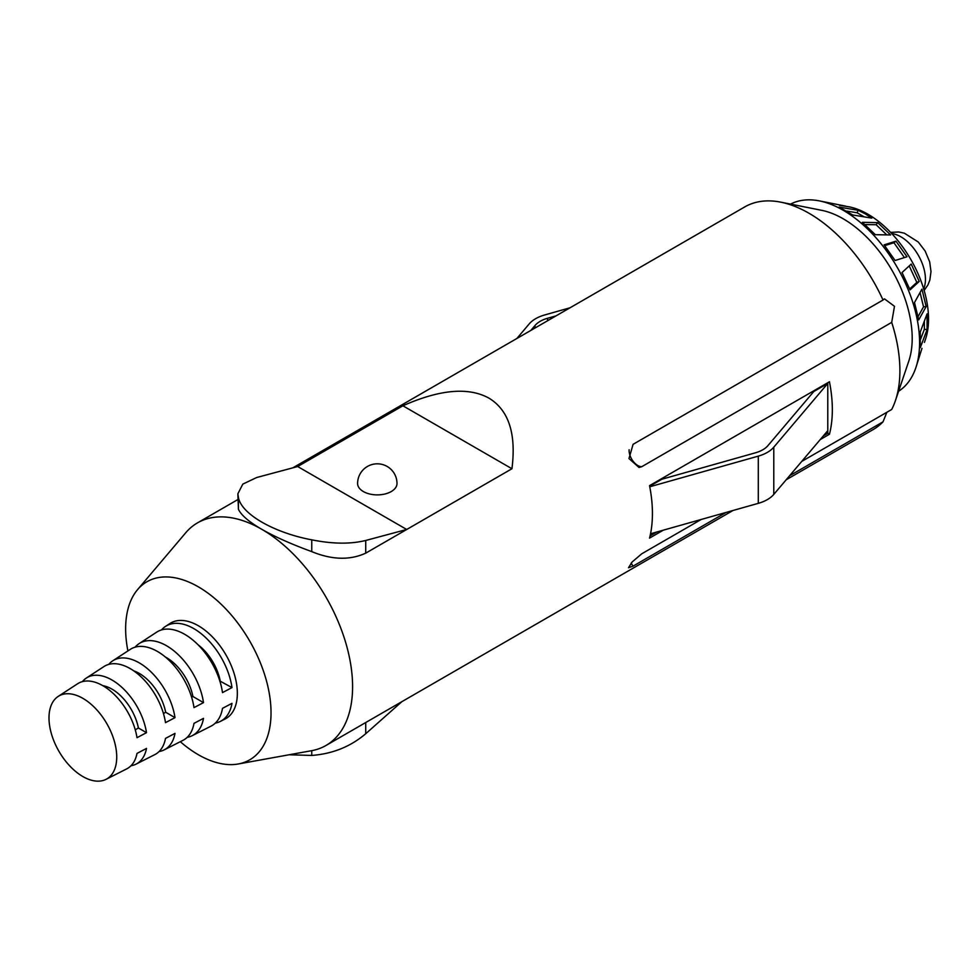 <?xml version="1.0" encoding="UTF-8"?>
<svg xmlns="http://www.w3.org/2000/svg" width="980" height="980" viewBox="0 0 980 980"><rect width="100%" height="100%" fill="white"/><g stroke="black" fill="none" stroke-linecap="round" stroke-linejoin="round"><path stroke-width="1.47" d="M649.764 486.778L758.3 456.129A33.736 19.478 0 0 0 773.784 447.186L827.782 383.437L813.78 391.522L768.002 445.557A27.318 15.766 180 0 1 755.47 452.797L661.892 479.22L649.667 486.276M650.524 533.782L758.3 503.34A33.736 19.478 0 0 0 773.784 494.41L827.782 430.661L827.782 383.437M516.864 338.492L529.237 323.878A33.736 19.478 180 0 1 544.721 314.948L570.029 307.793M556.028 315.879L547.551 318.28A27.318 15.766 0 0 0 535.007 325.507L530.866 330.407M133.794 670.884A38.551 22.258 60 0 1 139.27 673.407A38.551 22.258 60 0 1 165.669 712.252L175.004 717.642A51.45 29.706 -120 0 0 149.413 670.406A51.45 29.706 -120 0 0 112.749 660.814A51.45 29.706 -120 0 0 108.756 664.391M112.749 660.814L130.328 649.348A52.589 30.368 -120 0 1 167.886 659.209A52.589 30.368 -120 0 1 194.003 707.621L203.497 702.623A53.165 30.698 -120 0 0 177.123 653.611A53.165 30.698 -120 0 0 139.123 643.615L156.702 632.137A54.304 31.36 -120 0 1 195.596 642.427A54.304 31.36 -120 0 1 222.497 692.603L231.99 687.592A54.88 31.691 -120 0 0 204.832 636.829A54.88 31.691 -120 0 0 165.498 626.404A54.88 31.691 -120 0 0 161.48 629.932M58.175 696.425A47.898 27.648 60 0 1 95.329 708.283A47.898 27.648 60 0 1 116.73 757.001A47.898 27.648 60 0 1 106.048 779.333A47.898 27.648 60 0 1 69.409 765.564A47.898 27.648 60 0 1 49 717.899A47.898 27.648 60 0 1 58.175 696.425L77.579 683.77A49.159 28.383 -120 0 1 112.467 692.787A49.159 28.383 -120 0 1 137.004 737.683L146.51 732.673A49.723 28.714 -120 0 0 121.704 687.188A49.723 28.714 -120 0 0 86.375 678.025A49.723 28.714 -120 0 0 82.394 681.627M139.123 643.615A53.165 30.698 -120 0 0 135.118 647.155M86.375 678.025L103.954 666.559A50.874 29.376 -120 0 1 140.177 676.004A50.874 29.376 -120 0 1 165.498 722.652L175.004 717.642M165.498 626.404L169.895 623.537A55.162 31.85 60 0 1 212.697 637.196A55.162 31.85 60 0 1 237.344 693.301A55.162 31.85 60 0 1 225.032 719.038L220.353 721.415A54.88 31.691 -120 0 0 231.99 703.334L222.497 708.344A54.304 31.36 -120 0 1 210.994 726.156L192.264 735.649A53.165 30.698 -120 0 0 203.497 718.352L194.003 723.363A52.589 30.368 -120 0 1 182.893 740.39L164.162 749.884A51.45 29.706 -120 0 0 175.004 733.383L165.498 738.393A50.874 29.376 -120 0 1 154.803 754.625L136.073 764.118A49.723 28.714 -120 0 0 146.51 748.414L137.004 753.412A49.159 28.383 -120 0 1 126.714 768.871L106.048 779.333M130.977 765.76A49.723 28.714 -120 0 0 136.073 764.118M159.079 751.55A51.45 29.706 -120 0 0 164.162 749.884M187.18 737.34A53.165 30.698 -120 0 0 192.264 735.649M215.294 723.117A54.88 31.691 -120 0 0 220.353 721.415M127.902 650.928A102.802 59.351 60 0 1 137.58 589.617A102.802 59.351 60 0 1 198.34 586.836A102.802 59.351 60 0 1 267.981 686.943A102.802 59.351 60 0 1 238.25 763.984A102.802 59.351 60 0 1 198.34 754.723A102.802 59.351 60 0 1 180.308 741.701M297.675 466.529L402.89 405.781C439.775 389.428 468.44 386.867 488.885 398.101C508.706 410.118 516.387 433.662 511.94 468.746L406.712 529.482L297.675 466.529L256.687 477.517L242.82 484.108L237.858 493.81L238.434 497.497C241.264 513.973 273.922 532.777 311.763 539.833C332.575 544.01 350.558 544.219 365.724 540.47L365.724 553.149C349.885 560.401 331.889 559.886 311.763 551.63C291.207 544.084 274.523 536.636 261.709 529.261A128.515 74.198 60 0 1 345.671 642.5A128.515 74.198 60 0 1 325.973 745.486A128.515 74.198 60 0 1 311.603 750.692L238.25 763.984M663.276 530.18L649.544 538.106A128.515 74.198 -120 0 0 649.544 485.639L829.448 381.771A128.515 74.198 60 0 1 829.448 434.238L820.26 439.542M789.549 475.79L883.029 421.829A128.515 74.198 60 0 1 873.29 429.497L786.156 479.796M631.169 563.071A12.287 7.093 -120 0 0 633.092 566.121L726.058 512.442M633.092 566.121L628.511 567.714L632.149 561.969L641.765 553.786L701.19 519.474M629.123 449.783A12.287 7.093 -120 0 0 633.007 461.102A12.287 7.093 -120 0 0 641.765 466.688L891.702 322.383A128.515 74.198 60 0 1 895.402 400.685A128.515 74.198 60 0 1 891.702 409.481L801.714 461.433M641.765 466.688L639.058 467.485L628.976 458.554L633.092 444.32L883.029 300.027A128.515 74.198 60 0 0 809.027 213.273A128.515 74.198 60 0 0 780.778 202.162A128.515 74.198 60 0 0 744.776 206.903L292.849 467.827M365.724 553.149L406.712 529.482L365.724 540.47M780.778 202.162L821.706 210.333A97.633 56.375 60 0 1 843.168 218.773A97.633 56.375 60 0 1 908.779 361.155L895.402 400.685M891.702 322.383L894.483 306.311L884.475 298.863L883.029 300.027M883.029 421.829L886.863 412.274M402.89 405.781L511.94 468.746M137.58 589.617L185.771 532.728A128.515 74.198 60 0 1 197.458 522.891A128.515 74.198 60 0 1 261.709 529.261C249.006 521.899 241.252 515.247 238.434 509.282L237.858 493.81M790.554 204.11A108.082 62.401 60 0 1 819.403 200.9A108.082 62.401 60 0 1 843.168 210.247A108.082 62.401 60 0 1 915.798 367.868A108.082 62.401 60 0 1 898.599 391.24M927.08 329.623L920.257 347.753L920.257 332.012L927.08 313.882L927.08 329.623L924.373 329.28L924.373 321.073M914.499 302.538L921.935 289.137L926.149 306.544L918.713 319.933L914.499 302.538M915.798 367.868L921.972 348.341M862.376 222.338L877.688 222.607L890.649 234.955L875.336 234.686L862.376 222.338M902.041 272.514L911.216 264.073L919.228 281.432L910.053 289.872L902.041 272.514M884.07 244.878L895.965 241.154L906.99 256.772L895.108 260.496L884.07 244.878M839.395 205.31L849.158 206.841A85.64 49.441 60 0 1 867.986 214.24A85.64 49.441 60 0 1 925.537 339.129L924.422 342.412M865.144 213.787L871.796 218.124L852.686 214.975L839.052 207.099L858.162 210.259L865.144 213.787M845.752 206.155L819.403 200.9M219.826 680.99L231.99 687.592M198.021 644.754A38.551 22.258 60 0 1 220.182 680.769M135.252 729.806L138.401 727.993L146.51 732.673M102.839 685.682A38.551 22.258 60 0 1 112.002 689.148A38.551 22.258 60 0 1 138.401 727.993M191.639 697.258L192.925 696.511L203.497 702.623M165.4 657.041A38.551 22.258 60 0 1 166.526 657.666A38.551 22.258 60 0 1 192.925 696.511M163.452 713.526L165.669 712.252M920.612 339.166L924.373 329.28M918.113 316.503L923.528 306.838L920.061 292.53M923.528 306.838L926.149 306.544M864.213 216.874L857.108 212.77L858.162 210.259M857.108 212.77L846.659 211.08M886.778 234.882L876.12 224.726L877.688 222.607M876.12 224.726L865.046 224.579M909.697 288.929L916.839 282.399L909.22 265.911M916.839 282.399L919.228 281.432M904.418 257.581L893.944 242.746L895.965 241.154M893.944 242.746L884.707 245.649M823.433 435.794L827.782 433.283L827.782 382.739M827.782 433.283L829.448 434.238M650.083 535.876L656.784 532.018M289.112 754.772L311.763 755.433L311.763 750.668M365.724 722.53L365.724 733.726L401.898 701.643M365.724 733.726C350.558 746.625 332.575 753.865 311.763 755.433M391.228 491.556A19.698 11.368 180 0 1 363.372 491.556A19.698 11.368 180 0 1 357.602 483.52A19.698 19.698 0 0 1 387.149 466.455A19.698 19.698 0 0 1 396.998 483.52A19.698 11.368 180 0 1 391.228 491.556M891.763 233.583A34.692 20.029 60 0 1 925.439 279.325A34.692 20.029 60 0 1 923.675 288.855M758.3 456.129L758.3 503.34M773.784 447.186L773.784 494.41M547.551 318.28L547.551 320.779M535.007 325.507L535.007 328.018M311.763 551.63L311.763 539.833M238.434 497.497L238.434 509.282M890.624 232.382L898.734 231.978L904.344 233.179L918.272 242.011L925.145 251.039L929.665 261.819L931 271.57L929.848 280.06L927.95 284.911L924.14 290.447M325.973 745.486L732.991 510.494M197.458 522.891L237.858 499.567"/></g></svg>
